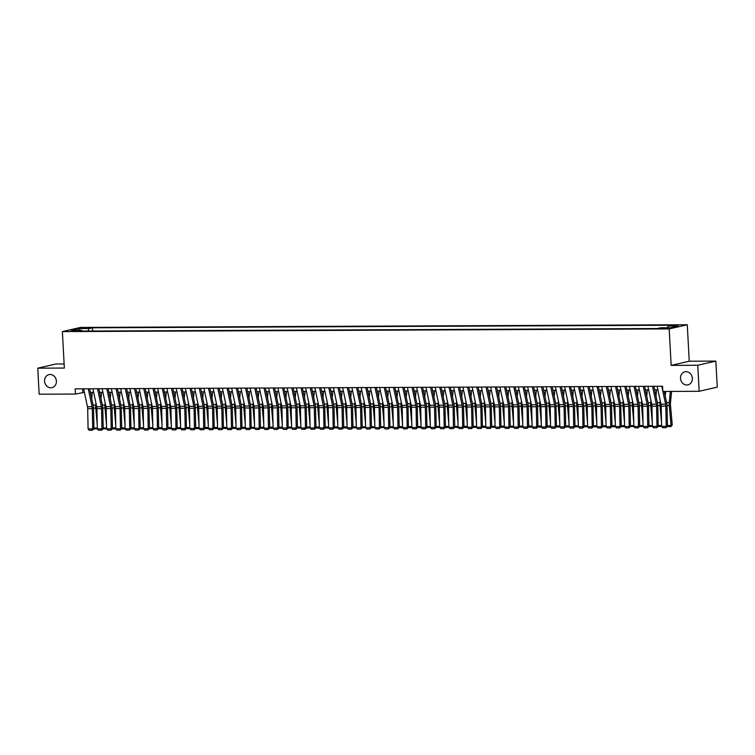 <?xml version="1.0" encoding="UTF-8"?>
<svg xmlns="http://www.w3.org/2000/svg" width="755" height="755" viewBox="0 0 755 755"><rect width="100%" height="100%" fill="white"/><g stroke="black" fill="none" stroke-linecap="round" stroke-linejoin="round"><path stroke-width="1.13" d="M56.398 381.115A6.71 5.889 77 0 1 51.982 387.674A6.71 5.889 77 0 1 44.564 381.162A6.71 5.889 77 0 1 48.981 374.603A6.71 5.889 77 0 1 56.398 381.115M692.354 378.302A6.71 5.889 77 0 1 687.937 384.861A6.71 5.889 77 0 1 680.519 378.359A6.71 5.889 77 0 1 684.927 371.79A6.71 5.889 77 0 1 692.354 378.302M70.989 331.285L75.906 330.737L70.989 331.285M64.128 363.976L55.832 364.004L37.75 368.176L39.156 394.214L75.472 394.053L84.4 392.355M687.267 324.754L80.455 327.434L62.372 331.596L669.185 328.916L687.267 324.754L689.249 361.211L671.157 365.373L697.752 365.26L715.844 361.098L689.249 361.211M715.844 361.098L717.25 387.136L699.168 391.298L697.752 365.26M699.168 391.298L662.862 391.458L662.579 386.249L75.189 388.844L75.472 394.053M667.109 327.953L660.314 328.482L667.109 327.953L667.137 328.482M82.021 331.077L81.568 330.312L78.152 331.096L657.218 328.538L660.634 327.745L670.817 327.708L678.245 325.99L668.071 326.037L671.488 325.254L92.421 327.812L89.005 328.595L88.08 331.049M81.568 330.312L71.395 330.35L78.822 328.642L89.005 328.595M37.75 368.176L64.345 368.053L62.372 331.596M671.157 365.373L669.185 328.916M90.374 392.336L93.658 392.317M99.622 392.289L102.907 392.279M108.871 392.251L112.155 392.232M118.129 392.213L121.404 392.194M127.378 392.166L130.653 392.156M136.627 392.128L139.901 392.109M145.875 392.09L149.16 392.072M155.124 392.043L158.408 392.034M164.373 392.005L167.657 391.987M173.631 391.968L176.906 391.949M182.88 391.92L186.155 391.911M192.129 391.883L195.403 391.864M201.377 391.845L204.662 391.826M210.626 391.798L213.91 391.788M219.875 391.76L223.159 391.741M229.124 391.722L232.408 391.703M238.382 391.675L241.657 391.666M247.631 391.637L250.905 391.618M256.879 391.6L260.154 391.581M266.128 391.552L269.412 391.543M275.377 391.515L278.661 391.496M284.626 391.477L287.91 391.458M293.884 391.43L297.159 391.42M303.132 391.392L306.407 391.373M312.381 391.354L315.656 391.335M321.63 391.307L324.914 391.298M330.879 391.269L334.163 391.25M340.127 391.232L343.412 391.213M349.386 391.184L352.661 391.175M358.634 391.147L361.909 391.128M367.883 391.109L371.158 391.09M377.132 391.062L380.416 391.052M386.381 391.024L389.665 391.005M395.629 390.986L398.914 390.967M404.888 390.939L408.162 390.93M414.136 390.901L417.411 390.882M423.385 390.863L426.66 390.845M432.634 390.816L435.918 390.807M441.883 390.779L445.167 390.76M451.131 390.741L454.416 390.722M460.38 390.694L463.664 390.684M469.638 390.656L472.913 390.637M478.887 390.618L482.162 390.599M488.136 390.571L491.411 390.561M497.385 390.533L500.669 390.514M506.633 390.495L509.918 390.477M515.882 390.448L519.166 390.439M525.14 390.411L528.415 390.401M534.389 390.373L537.664 390.354M543.638 390.326L546.913 390.316M552.887 390.288L556.171 390.278M562.135 390.25L565.419 390.231M571.384 390.203L574.668 390.193M580.642 390.165L583.917 390.156M589.891 390.127L593.166 390.108M599.14 390.08L602.415 390.071M608.388 390.042L611.673 390.033M617.637 390.005L620.921 389.986M626.886 389.957L630.17 389.948M636.135 389.92L639.419 389.91M645.393 389.882L648.668 389.863M654.642 389.835L657.916 389.825M82.606 388.816L82.795 392.364M667.439 327.717L668.071 326.037M92.601 331.03L92.421 327.812M78.822 328.642L79.539 330.312M661.786 386.249L662.843 391.222M662.899 391.458L665.608 404.189A5.238 2.463 -90.3 0 1 665.825 406.143L666.231 426.367L667.458 426.273L667.052 406.048A7.861 3.69 89.7 0 0 666.731 403.123L664.24 391.449M657.161 386.277L660.984 404.218A5.238 2.463 -90.3 0 1 661.201 406.162L661.606 426.386L666.231 426.367L665.929 427.698L662.692 427.717L661.606 426.386L658.096 426.462M667.458 426.273L665.929 427.698M665.249 396.196L665.693 391.449M667.448 425.461L671.044 425.442L669.27 405.539A7.861 3.69 -90.3 0 1 669.279 402.538L670.327 391.42M670.827 426.65L671.044 425.442L672.252 424.98L670.827 426.65L667.354 426.415M671.582 391.42L670.487 403.066A5.238 2.463 89.7 0 0 670.478 405.067L672.252 424.98M652.537 386.296L656.359 404.236A5.238 2.463 -90.3 0 1 656.576 406.181L656.982 426.405L658.209 426.311L657.803 406.086A7.861 3.69 89.7 0 0 657.473 403.17L653.887 386.286M647.913 386.315L651.735 404.255A5.238 2.463 -90.3 0 1 651.952 406.199L652.358 426.424L656.982 426.405L656.68 427.745L653.443 427.755L652.358 426.424L648.847 426.5M658.209 426.311L656.68 427.745M643.288 386.334L647.11 404.274A5.238 2.463 -90.3 0 1 647.328 406.228L647.733 426.443L648.96 426.349L648.554 406.133A7.861 3.69 89.7 0 0 648.224 403.208L644.638 386.324M638.664 386.352L642.486 404.293A5.238 2.463 -90.3 0 1 642.703 406.247L643.109 426.462L647.733 426.443L647.431 427.783L644.194 427.792L643.109 426.462L639.598 426.537M648.96 426.349L647.431 427.783M634.04 386.371L637.852 404.312A5.238 2.463 -90.3 0 1 638.079 406.266L638.485 426.49L639.712 426.396L639.306 406.171A7.861 3.69 89.7 0 0 638.975 403.245L635.38 386.371M629.415 386.4L633.228 404.34A5.238 2.463 -90.3 0 1 633.445 406.284L633.851 426.509L638.485 426.49L638.183 427.821L634.946 427.84L633.851 426.509L630.349 426.584M639.712 426.396L638.183 427.821M624.791 386.418L628.604 404.359A5.238 2.463 -90.3 0 1 628.821 406.303L629.226 426.528L630.463 426.433L630.057 406.209A7.861 3.69 89.7 0 0 629.727 403.293L626.131 386.409M620.166 386.437L623.979 404.378A5.238 2.463 -90.3 0 1 624.196 406.322L624.602 426.547L629.226 426.528L628.934 427.858L625.697 427.877L624.602 426.547M630.463 426.433L628.934 427.858M656.001 396.233L656.605 389.825M661.531 422.545L660.021 405.577A7.861 3.69 -90.3 0 1 660.03 402.575L660.219 400.612M658.19 425.499L661.588 425.49M646.752 396.281L647.356 389.873M652.282 422.583L650.772 405.624A7.861 3.69 -90.3 0 1 650.782 402.623L650.961 400.65M648.941 425.546L652.339 425.527M637.503 396.318L638.098 389.91M643.024 422.63L641.524 405.661A7.861 3.69 -90.3 0 1 641.533 402.66L641.712 400.688M639.693 425.584L643.09 425.575M628.254 396.356L628.849 389.948M633.775 422.668L632.275 405.699A7.861 3.69 -90.3 0 1 632.275 402.698L632.463 400.735M630.444 425.622L633.841 425.612M615.542 386.456L619.355 404.397A5.238 2.463 -90.3 0 1 619.572 406.35L619.978 426.566L621.205 426.471L620.799 406.256A7.861 3.69 89.7 0 0 620.478 403.33L616.882 386.447M610.908 386.475L614.73 404.416A5.238 2.463 -90.3 0 1 614.947 406.369L615.353 426.584L619.978 426.566L619.685 427.906L616.448 427.915L615.353 426.584M621.205 426.471L619.685 427.906M618.996 396.403L619.6 389.995M624.527 422.706L623.026 405.746A7.861 3.69 -90.3 0 1 623.026 402.745L623.215 400.773M624.791 426.773L621.101 426.622M621.195 425.669L624.583 425.65M606.284 386.494L610.106 404.435A5.238 2.463 -90.3 0 1 610.323 406.388L610.729 426.613L611.956 426.518L611.55 406.294A7.861 3.69 89.7 0 0 611.229 403.368L607.633 386.494M601.659 386.522L605.482 404.463A5.238 2.463 -90.3 0 1 605.699 406.407L606.105 426.632L610.729 426.613L610.436 427.943L607.19 427.962L606.105 426.632M611.956 426.518L610.436 427.943M609.747 396.441L610.351 390.033M615.278 422.753L613.768 405.784A7.861 3.69 -90.3 0 1 613.777 402.783L613.966 400.811M615.542 426.811L611.852 426.66M611.946 425.707L615.334 425.688M597.035 386.541L600.857 404.482A5.238 2.463 -90.3 0 1 601.074 406.426L601.48 426.65L602.707 426.556L602.301 406.332A7.861 3.69 89.7 0 0 601.971 403.415L598.385 386.532M592.411 386.56L596.233 404.501A5.238 2.463 -90.3 0 1 596.45 406.445L596.856 426.669L601.48 426.65L601.178 427.981L597.941 428L596.856 426.669M602.707 426.556L601.178 427.981M600.499 396.479L601.103 390.071M606.029 422.791L604.519 405.822A7.861 3.69 -90.3 0 1 604.528 402.821L604.717 400.858M606.284 426.849L602.594 426.707M602.688 425.745L606.086 425.735M587.786 386.579L591.609 404.52A5.238 2.463 -90.3 0 1 591.826 406.473L592.231 426.688L593.458 426.594L593.053 406.379A7.861 3.69 89.7 0 0 592.722 403.453L589.136 386.569M583.162 386.598L586.984 404.538A5.238 2.463 -90.3 0 1 587.201 406.492L587.607 426.707L592.231 426.688L591.929 428.028L588.692 428.038L587.607 426.707L584.096 426.783M593.458 426.594L591.929 428.028M591.25 396.526L591.854 390.118M596.78 422.828L595.27 405.869A7.861 3.69 -90.3 0 1 595.28 402.868L595.459 400.896M597.035 426.896L593.345 426.745M593.439 425.792L596.837 425.773M578.538 386.617L582.35 404.557A5.238 2.463 -90.3 0 1 582.577 406.511L582.983 426.735L584.21 426.641L583.804 406.416A7.861 3.69 89.7 0 0 583.473 403.491L579.878 386.617M573.913 386.645L577.726 404.586A5.238 2.463 -90.3 0 1 577.952 406.53L578.358 426.754L582.983 426.735L582.681 428.066L579.444 428.085L578.358 426.754L574.848 426.83M584.21 426.641L582.681 428.066M582.001 396.564L582.605 390.156M587.532 422.875L586.022 405.907A7.861 3.69 -90.3 0 1 586.031 402.906L586.21 400.933M584.191 425.829L587.588 425.811M569.289 386.664L573.102 404.605A5.238 2.463 -90.3 0 1 573.319 406.549L573.724 426.773L574.961 426.679L574.555 406.454A7.861 3.69 89.7 0 0 574.225 403.538L570.629 386.654M564.665 386.683L568.477 404.623A5.238 2.463 -90.3 0 1 568.694 406.567L569.1 426.792L573.724 426.773L573.432 428.104L570.195 428.123L569.1 426.792M574.961 426.679L573.432 428.104M572.752 396.601L573.347 390.193M578.273 422.913L576.773 405.945A7.861 3.69 -90.3 0 1 576.773 402.943L576.962 400.981M574.942 425.867L578.339 425.858M560.04 386.702L563.853 404.642A5.238 2.463 -90.3 0 1 564.07 406.596L564.476 426.811L565.703 426.717L565.306 406.501A7.861 3.69 89.7 0 0 564.976 403.576L561.38 386.692M555.406 386.72L559.228 404.661A5.238 2.463 -90.3 0 1 559.446 406.615L559.851 426.83L564.476 426.811L564.183 428.151L560.946 428.161L559.851 426.83M565.703 426.717L564.183 428.151M563.494 396.649L564.098 390.241M569.025 422.951L567.524 405.992A7.861 3.69 -90.3 0 1 567.524 402.991L567.713 401.018M569.289 427.019L565.599 426.868M565.693 425.914L569.081 425.895M550.782 386.739L554.604 404.68A5.238 2.463 -90.3 0 1 554.821 406.634L555.227 426.858L556.454 426.764L556.048 406.539A7.861 3.69 89.7 0 0 555.727 403.614L552.131 386.739M546.158 386.768L549.98 404.708A5.238 2.463 -90.3 0 1 550.197 406.652L550.603 426.877L555.227 426.858L554.934 428.189L551.697 428.208L550.603 426.877M556.454 426.764L554.934 428.189M554.245 396.686L554.849 390.278M559.776 422.998L558.266 406.03A7.861 3.69 -90.3 0 1 558.275 403.028L558.464 401.056M560.04 427.056L556.35 426.905M556.444 425.952L559.832 425.933M541.533 386.786L545.355 404.727A5.238 2.463 -90.3 0 1 545.572 406.671L545.978 426.896L547.205 426.801L546.799 406.577A7.861 3.69 89.7 0 0 546.469 403.661L542.883 386.777M536.909 386.805L540.731 404.746A5.238 2.463 -90.3 0 1 540.948 406.69L541.354 426.915L545.978 426.896L545.676 428.227L542.439 428.245L541.354 426.915M547.205 426.801L545.676 428.227M544.997 396.724L545.601 390.316M550.527 423.036L549.017 406.067A7.861 3.69 -90.3 0 1 549.027 403.066L549.215 401.103M550.791 427.094L547.101 426.952M547.186 425.99L550.584 425.98M532.284 386.824L536.107 404.765A5.238 2.463 -90.3 0 1 536.324 406.709L536.73 426.934L537.956 426.839L537.551 406.624A7.861 3.69 89.7 0 0 537.22 403.698L533.634 386.815M527.66 386.843L531.482 404.784A5.238 2.463 -90.3 0 1 531.699 406.737L532.105 426.952L536.73 426.934L536.428 428.274L533.19 428.283L532.105 426.952M537.956 426.839L536.428 428.274M535.748 396.771L536.352 390.363M541.278 423.074L539.768 406.114A7.861 3.69 -90.3 0 1 539.778 403.113L539.957 401.141M541.533 427.141L537.843 426.99M537.938 426.037L541.335 426.018M523.036 386.862L526.858 404.803A5.238 2.463 -90.3 0 1 527.075 406.756L527.481 426.981L528.708 426.886L528.302 406.662A7.861 3.69 89.7 0 0 527.971 403.736L524.376 386.862M518.411 386.89L522.224 404.831A5.238 2.463 -90.3 0 1 522.451 406.775L522.856 427L527.481 426.981L527.179 428.311L523.942 428.33L522.856 427M528.708 426.886L527.179 428.311M526.499 396.809L527.103 390.401M532.03 423.121L530.52 406.152A7.861 3.69 -90.3 0 1 530.529 403.151L530.708 401.179M532.284 427.179L528.594 427.028M528.689 426.075L532.086 426.056M513.787 386.909L517.6 404.85A5.238 2.463 -90.3 0 1 517.817 406.794L518.223 427.019L519.459 426.924L519.053 406.7A7.861 3.69 89.7 0 0 518.723 403.783L515.127 386.9M509.163 386.928L512.975 404.869A5.238 2.463 -90.3 0 1 513.192 406.813L513.598 427.037L518.223 427.019L517.93 428.349L514.693 428.368L513.598 427.037M519.459 426.924L517.93 428.349M517.25 396.847L517.845 390.439M522.771 423.159L521.271 406.19A7.861 3.69 -90.3 0 1 521.28 403.189L521.46 401.226M523.036 427.217L519.346 427.075M519.44 426.113L522.837 426.103M504.538 386.947L508.351 404.888A5.238 2.463 -90.3 0 1 508.568 406.832L508.974 427.056L510.21 426.962L509.804 406.747A7.861 3.69 89.7 0 0 509.474 403.821L505.878 386.938M499.914 386.966L503.727 404.906A5.238 2.463 -90.3 0 1 503.944 406.86L504.349 427.075L508.974 427.056L508.681 428.396L505.444 428.406L504.349 427.075M510.21 426.962L508.681 428.396M508.002 396.894L508.596 390.486M513.523 423.196L512.022 406.237A7.861 3.69 -90.3 0 1 512.022 403.236L512.211 401.264M513.787 427.264L510.097 427.113M510.191 426.16L513.589 426.141M495.28 386.985L499.102 404.925A5.238 2.463 -90.3 0 1 499.319 406.879L499.725 427.103L500.952 427.009L500.546 406.785A7.861 3.69 89.7 0 0 500.225 403.859L496.63 386.985M490.656 387.013L494.478 404.954A5.238 2.463 -90.3 0 1 494.695 406.898L495.101 427.122L499.725 427.103L499.433 428.434L496.195 428.453L495.101 427.122M500.952 427.009L499.433 428.434M498.744 396.932L499.348 390.524M504.274 423.244L502.764 406.275A7.861 3.69 -90.3 0 1 502.773 403.274L502.962 401.301M504.538 427.302L500.848 427.151M500.942 426.197L504.331 426.179M486.031 387.032L489.853 404.973A5.238 2.463 -90.3 0 1 490.07 406.917L490.476 427.141L491.703 427.047L491.297 406.822A7.861 3.69 89.7 0 0 490.976 403.906L487.381 387.022M481.407 387.051L485.229 404.991A5.238 2.463 -90.3 0 1 485.446 406.936L485.852 427.16L490.476 427.141L490.174 428.472L486.937 428.491L485.852 427.16M491.703 427.047L490.174 428.472M489.495 396.97L490.099 390.561M495.025 423.281L493.515 406.313A7.861 3.69 -90.3 0 1 493.525 403.312L493.713 401.339M495.289 427.339L491.599 427.198M491.694 426.235L495.082 426.226M476.782 387.07L480.605 405.01A5.238 2.463 -90.3 0 1 480.822 406.954L481.228 427.179L482.454 427.085L482.049 406.87A7.861 3.69 89.7 0 0 481.718 403.944L478.132 387.06M472.158 387.089L475.98 405.029A5.238 2.463 -90.3 0 1 476.197 406.983L476.603 427.198L481.228 427.179L480.926 428.519L477.689 428.529L476.603 427.198M482.454 427.085L480.926 428.519M480.246 397.017L480.85 390.609M485.776 423.319L484.266 406.36A7.861 3.69 -90.3 0 1 484.276 403.359L484.455 401.386M486.031 427.387L482.341 427.236M482.436 426.282L485.833 426.264M467.534 387.107L471.356 405.048A5.238 2.463 -90.3 0 1 471.573 407.002L471.979 427.226L473.206 427.132L472.8 406.907A7.861 3.69 89.7 0 0 472.47 403.982L468.883 387.107M462.909 387.136L466.722 405.076A5.238 2.463 -90.3 0 1 466.949 407.02L467.354 427.245L471.979 427.226L471.677 428.557L468.44 428.576L467.354 427.245M473.206 427.132L471.677 428.557M470.997 397.055L471.601 390.646M476.528 423.366L475.018 406.398A7.861 3.69 -90.3 0 1 475.027 403.397L475.206 401.424M476.782 427.424L473.092 427.273M473.187 426.32L476.584 426.301M458.285 387.155L462.098 405.095A5.238 2.463 -90.3 0 1 462.324 407.039L462.73 427.264L463.957 427.17L463.551 406.945A7.861 3.69 89.7 0 0 463.221 404.029L459.625 387.145M453.661 387.173L457.473 405.114A5.238 2.463 -90.3 0 1 457.69 407.058L458.096 427.283L462.73 427.264L462.428 428.595L459.191 428.613L458.096 427.283M463.957 427.17L462.428 428.595M461.749 397.092L462.343 390.684M467.269 423.404L465.769 406.435A7.861 3.69 -90.3 0 1 465.778 403.434L465.958 401.462M467.534 427.462L463.844 427.321M463.938 426.358L467.336 426.349M449.036 387.192L452.849 405.133A5.238 2.463 -90.3 0 1 453.066 407.077L453.472 427.302L454.708 427.207L454.302 406.992A7.861 3.69 89.7 0 0 453.972 404.067L450.376 387.183M444.412 387.211L448.225 405.152A5.238 2.463 -90.3 0 1 448.442 407.105L448.848 427.321L453.472 427.302L453.179 428.642L449.942 428.651L448.848 427.321M454.708 427.207L453.179 428.642M452.5 397.139L453.094 390.731M458.021 423.442L456.52 406.483A7.861 3.69 -90.3 0 1 456.52 403.481L456.709 401.509M458.285 427.509L454.595 427.358M454.689 426.405L458.087 426.386M439.778 387.23L443.6 405.171A5.238 2.463 -90.3 0 1 443.817 407.124L444.223 427.339L445.45 427.255L445.044 407.03A7.861 3.69 89.7 0 0 444.723 404.104L441.128 387.23M435.154 387.258L438.976 405.199A5.238 2.463 -90.3 0 1 439.193 407.143L439.599 427.368L444.223 427.339L443.931 428.68L440.693 428.698L439.599 427.368L436.097 427.443M445.45 427.255L443.931 428.68M443.242 397.177L443.846 390.769M448.772 423.489L447.271 406.52A7.861 3.69 -90.3 0 1 447.271 403.519L447.46 401.547M449.036 427.547L445.346 427.396M445.441 426.443L448.829 426.424M430.529 387.277L434.351 405.218A5.238 2.463 -90.3 0 1 434.569 407.162L434.974 427.387L436.201 427.292L435.795 407.068A7.861 3.69 89.7 0 0 435.475 404.151L431.879 387.268M425.905 387.296L429.727 405.237A5.238 2.463 -90.3 0 1 429.944 407.181L430.35 427.405L434.974 427.387L434.672 428.717L431.435 428.736L430.35 427.405L426.839 427.481M436.201 427.292L434.672 428.717M421.281 387.315L425.103 405.256A5.238 2.463 -90.3 0 1 425.32 407.2L425.726 427.424L426.952 427.33L426.547 407.115A7.861 3.69 89.7 0 0 426.216 404.189L422.63 387.306M416.656 387.334L420.478 405.275A5.238 2.463 -90.3 0 1 420.695 407.228L421.101 427.443L425.726 427.424L425.424 428.764L422.187 428.774L421.101 427.443M426.952 427.33L425.424 428.764M412.032 387.353L415.854 405.293A5.238 2.463 -90.3 0 1 416.071 407.247L416.477 427.462L417.704 427.377L417.298 407.153A7.861 3.69 89.7 0 0 416.968 404.227L413.381 387.353M407.407 387.381L411.23 405.322A5.238 2.463 -90.3 0 1 411.447 407.266L411.852 427.49L416.477 427.462L416.175 428.802L412.938 428.821L411.852 427.49M417.704 427.377L416.175 428.802M433.993 397.215L434.597 390.807M439.523 423.527L438.013 406.558A7.861 3.69 -90.3 0 1 438.023 403.557L438.211 401.584M436.192 426.481L439.58 426.471M424.744 397.262L425.348 390.854M430.274 423.564L428.764 406.605A7.861 3.69 -90.3 0 1 428.774 403.604L428.963 401.632M426.934 426.528L430.331 426.509M415.495 397.3L416.099 390.892M421.026 423.612L419.516 406.643A7.861 3.69 -90.3 0 1 419.525 403.642L419.704 401.669M421.281 427.67L417.591 427.519M417.685 426.566L421.082 426.547M402.783 387.4L406.596 405.341A5.238 2.463 -90.3 0 1 406.822 407.285L407.228 427.509L408.455 427.415L408.049 407.19A7.861 3.69 89.7 0 0 407.719 404.274L404.123 387.391M398.159 387.419L401.971 405.359A5.238 2.463 -90.3 0 1 402.198 407.304L402.594 427.528L407.228 427.509L406.926 428.84L403.689 428.859L402.594 427.528M408.455 427.415L406.926 428.84M406.247 397.338L406.841 390.93M411.768 423.649L410.267 406.681A7.861 3.69 -90.3 0 1 410.276 403.68L410.456 401.707M412.032 427.707L408.342 427.566M408.436 426.603L411.834 426.594M393.534 387.438L397.347 405.378A5.238 2.463 -90.3 0 1 397.564 407.322L397.97 427.547L399.206 427.453L398.8 407.238A7.861 3.69 89.7 0 0 398.47 404.312L394.874 387.428M388.91 387.457L392.723 405.397A5.238 2.463 -90.3 0 1 392.94 407.351L393.346 427.566L397.97 427.547L397.677 428.887L394.44 428.897L393.346 427.566M399.206 427.453L397.677 428.887M396.998 397.385L397.592 390.977M402.519 423.687L401.018 406.728A7.861 3.69 -90.3 0 1 401.018 403.727L401.207 401.754M402.783 427.755L399.093 427.604M399.187 426.65L402.585 426.632M384.286 387.475L388.098 405.416A5.238 2.463 -90.3 0 1 388.315 407.37L388.721 427.585L389.948 427.5L389.542 407.275A7.861 3.69 89.7 0 0 389.221 404.35L385.626 387.475M379.652 387.504L383.474 405.444A5.238 2.463 -90.3 0 1 383.691 407.389L384.097 427.613L388.721 427.585L388.429 428.925L385.192 428.944L384.097 427.613L380.595 427.689M389.948 427.5L388.429 428.925M387.74 397.423L388.344 391.014M393.27 423.734L391.769 406.766A7.861 3.69 -90.3 0 1 391.769 403.765L391.958 401.792M393.534 427.792L389.844 427.641M389.939 426.688L393.327 426.669M375.027 387.523L378.85 405.463A5.238 2.463 -90.3 0 1 379.067 407.407L379.472 427.632L380.699 427.538L380.293 407.313A7.861 3.69 89.7 0 0 379.973 404.397L376.377 387.513M370.403 387.541L374.225 405.482A5.238 2.463 -90.3 0 1 374.442 407.426L374.848 427.651L379.472 427.632L379.18 428.963L375.933 428.982L374.848 427.651L371.337 427.726M380.699 427.538L379.18 428.963M378.491 397.46L379.095 391.052M384.021 423.772L382.511 406.803A7.861 3.69 -90.3 0 1 382.521 403.802L382.709 401.83M380.69 426.726L384.078 426.717M365.779 387.56L369.601 405.501A5.238 2.463 -90.3 0 1 369.818 407.445L370.224 427.67L371.451 427.575L371.045 407.36A7.861 3.69 89.7 0 0 370.714 404.435L367.128 387.551M361.154 387.579L364.976 405.52A5.238 2.463 -90.3 0 1 365.193 407.474L365.599 427.689L370.224 427.67L369.922 429.01L366.685 429.019L365.599 427.689L362.089 427.764M371.451 427.575L369.922 429.01M369.242 397.507L369.846 391.099M374.773 423.81L373.263 406.851A7.861 3.69 -90.3 0 1 373.272 403.849L373.461 401.877M371.432 426.773L374.829 426.754M356.53 387.598L360.352 405.539A5.238 2.463 -90.3 0 1 360.569 407.492L360.975 427.707L362.202 427.623L361.796 407.398A7.861 3.69 89.7 0 0 361.466 404.472L357.879 387.598M351.905 387.626L355.728 405.567A5.238 2.463 -90.3 0 1 355.945 407.511L356.351 427.736L360.975 427.707L360.673 429.048L357.436 429.066L356.351 427.736L352.84 427.811M362.202 427.623L360.673 429.048M359.993 397.545L360.597 391.137M365.524 423.857L364.014 406.888A7.861 3.69 -90.3 0 1 364.023 403.887L364.203 401.915M362.183 426.811L365.58 426.792M347.281 387.645L351.094 405.586A5.238 2.463 -90.3 0 1 351.32 407.53L351.726 427.755L352.953 427.66L352.547 407.436A7.861 3.69 89.7 0 0 352.217 404.52L348.621 387.636M342.657 387.664L346.469 405.605A5.238 2.463 -90.3 0 1 346.696 407.549L347.102 427.774L351.726 427.755L351.424 429.085L348.187 429.104L347.102 427.774M352.953 427.66L351.424 429.085M350.745 397.583L351.349 391.175M356.275 423.895L354.765 406.926A7.861 3.69 -90.3 0 1 354.774 403.925L354.954 401.953M352.934 426.849L356.332 426.839M338.032 387.683L341.845 405.624A5.238 2.463 -90.3 0 1 342.062 407.568L342.468 427.792L343.704 427.698L343.298 407.483A7.861 3.69 89.7 0 0 342.968 404.557L339.373 387.674M333.408 387.702L337.221 405.643A5.238 2.463 -90.3 0 1 337.438 407.596L337.844 427.811L342.468 427.792L342.175 429.133L338.938 429.142L337.844 427.811M343.704 427.698L342.175 429.133M341.496 397.63L342.091 391.222M347.017 423.933L345.516 406.973A7.861 3.69 -90.3 0 1 345.516 403.972L345.705 402M347.281 428L343.591 427.849M343.685 426.896L347.083 426.877M328.784 387.721L332.596 405.661A5.238 2.463 -90.3 0 1 332.813 407.615L333.219 427.83L334.456 427.745L334.05 407.521A7.861 3.69 89.7 0 0 333.719 404.595L330.124 387.721M324.159 387.74L327.972 405.69A5.238 2.463 -90.3 0 1 328.189 407.634L328.595 427.858L333.219 427.83L332.927 429.17L329.69 429.189L328.595 427.858M334.456 427.745L332.927 429.17M332.247 397.668L332.842 391.26M337.768 423.98L336.268 407.011A7.861 3.69 -90.3 0 1 336.268 404.01L336.456 402.037M338.032 428.038L334.342 427.887M334.437 426.934L337.825 426.915M319.525 387.768L323.348 405.709A5.238 2.463 -90.3 0 1 323.565 407.653L323.97 427.877L325.197 427.783L324.792 407.558A7.861 3.69 89.7 0 0 324.471 404.642L320.875 387.759M314.901 387.787L318.723 405.728A5.238 2.463 -90.3 0 1 318.94 407.672L319.346 427.896L323.97 427.877L323.678 429.208L320.441 429.227L319.346 427.896M325.197 427.783L323.678 429.208M322.989 397.706L323.593 391.298M328.519 424.017L327.009 407.049A7.861 3.69 -90.3 0 1 327.019 404.048L327.208 402.075M328.784 428.076L325.094 427.934M325.188 426.971L328.576 426.962M310.277 387.806L314.099 405.746A5.238 2.463 -90.3 0 1 314.316 407.691L314.722 427.915L315.949 427.821L315.543 407.606A7.861 3.69 89.7 0 0 315.212 404.68L311.626 387.796M305.652 387.825L309.475 405.765A5.238 2.463 -90.3 0 1 309.692 407.719L310.097 427.934L314.722 427.915L314.42 429.255L311.183 429.265L310.097 427.934L306.587 428.009M315.949 427.821L314.42 429.255M313.74 397.753L314.344 391.345M319.271 424.055L317.761 407.096A7.861 3.69 -90.3 0 1 317.77 404.095L317.959 402.122M319.535 428.123L315.845 427.972M315.93 427.019L319.327 427M301.028 387.843L304.85 405.784A5.238 2.463 -90.3 0 1 305.067 407.738L305.473 427.953L306.7 427.868L306.294 407.643A7.861 3.69 89.7 0 0 305.964 404.718L302.377 387.843M296.404 387.862L300.226 405.812A5.238 2.463 -90.3 0 1 300.443 407.757L300.849 427.981L305.473 427.953L305.171 429.293L301.934 429.312L300.849 427.981L297.338 428.057M306.7 427.868L305.171 429.293M304.491 397.791L305.095 391.383M310.022 424.102L308.512 407.134A7.861 3.69 -90.3 0 1 308.521 404.133L308.701 402.16M306.681 427.056L310.079 427.037M291.779 387.891L295.601 405.831A5.238 2.463 -90.3 0 1 295.818 407.775L296.224 428L297.451 427.906L297.045 407.681A7.861 3.69 89.7 0 0 296.715 404.765L293.129 387.881M287.155 387.91L290.968 405.85A5.238 2.463 -90.3 0 1 291.194 407.794L291.6 428.019L296.224 428L295.922 429.331L292.685 429.35L291.6 428.019L288.089 428.094M297.451 427.906L295.922 429.331M295.243 397.828L295.847 391.42M300.773 424.14L299.263 407.171A7.861 3.69 -90.3 0 1 299.273 404.17L299.452 402.198M297.432 427.094L300.83 427.085M282.53 387.928L286.343 405.869A5.238 2.463 -90.3 0 1 286.57 407.813L286.975 428.038L288.202 427.943L287.797 407.728A7.861 3.69 89.7 0 0 287.466 404.803L283.871 387.919M277.906 387.947L281.719 405.888A5.238 2.463 -90.3 0 1 281.936 407.842L282.342 428.057L286.975 428.038L286.673 429.378L283.436 429.387L282.342 428.057M288.202 427.943L286.673 429.378M285.994 397.876L286.589 391.468M291.515 424.178L290.014 407.209A7.861 3.69 -90.3 0 1 290.024 404.218L290.203 402.245M288.183 427.141L291.581 427.122M273.282 387.966L277.094 405.907A5.238 2.463 -90.3 0 1 277.311 407.86L277.717 428.076L278.954 427.991L278.548 407.766A7.861 3.69 89.7 0 0 278.218 404.84L274.622 387.966M268.657 387.985L272.47 405.926A5.238 2.463 -90.3 0 1 272.687 407.879L273.093 428.104L277.717 428.076L277.425 429.416L274.188 429.435L273.093 428.104M278.954 427.991L277.425 429.416M276.745 397.913L277.34 391.505M282.266 424.225L280.766 407.256A7.861 3.69 -90.3 0 1 280.766 404.255L280.954 402.283M282.53 428.283L278.84 428.132M278.935 427.179L282.332 427.16M264.024 388.013L267.846 405.954A5.238 2.463 -90.3 0 1 268.063 407.898L268.469 428.123L269.695 428.028L269.29 407.804A7.861 3.69 89.7 0 0 268.969 404.888L265.373 388.004M259.399 388.032L263.221 405.973A5.238 2.463 -90.3 0 1 263.438 407.917L263.844 428.142L268.469 428.123L268.176 429.453L264.939 429.472L263.844 428.142M269.695 428.028L268.176 429.453M267.487 397.951L268.091 391.543M273.017 424.263L271.507 407.294A7.861 3.69 -90.3 0 1 271.517 404.293L271.706 402.321M273.282 428.321L269.592 428.179M269.686 427.217L273.074 427.207M254.775 388.051L258.597 405.992A5.238 2.463 -90.3 0 1 258.814 407.936L259.22 428.161L260.447 428.066L260.041 407.851A7.861 3.69 89.7 0 0 259.72 404.925L256.124 388.042M250.15 388.07L253.973 406.011A5.238 2.463 -90.3 0 1 254.19 407.964L254.595 428.179L259.22 428.161L258.918 429.501L255.681 429.51L254.595 428.179M260.447 428.066L258.918 429.501M258.238 397.998L258.842 391.59M263.769 424.301L262.259 407.332A7.861 3.69 -90.3 0 1 262.268 404.34L262.457 402.368M264.033 428.368L260.343 428.217M260.437 427.264L263.825 427.245M245.526 388.089L249.348 406.03A5.238 2.463 -90.3 0 1 249.565 407.983L249.971 428.198L251.198 428.113L250.792 407.889A7.861 3.69 89.7 0 0 250.462 404.963L246.876 388.089M240.902 388.108L244.724 406.048A5.238 2.463 -90.3 0 1 244.941 408.002L245.347 428.227L249.971 428.198L249.669 429.538L246.432 429.557L245.347 428.227M251.198 428.113L249.669 429.538M248.99 398.036L249.594 391.628M254.52 424.348L253.01 407.379A7.861 3.69 -90.3 0 1 253.019 404.378L253.208 402.406M254.775 428.406L251.085 428.255M251.179 427.302L254.577 427.283M236.277 388.136L240.099 406.077A5.238 2.463 -90.3 0 1 240.316 408.021L240.722 428.245L241.949 428.151L241.543 407.926A7.861 3.69 89.7 0 0 241.213 405.01L237.627 388.127M231.653 388.155L235.466 406.096A5.238 2.463 -90.3 0 1 235.692 408.04L236.098 428.264L240.722 428.245L240.42 429.576L237.183 429.595L236.098 428.264M241.949 428.151L240.42 429.576M239.741 398.074L240.345 391.666M245.271 424.385L243.761 407.417A7.861 3.69 -90.3 0 1 243.771 404.416L243.95 402.443M245.526 428.444L241.836 428.302M241.93 427.339L245.328 427.33M227.029 388.174L230.841 406.114A5.238 2.463 -90.3 0 1 231.068 408.059L231.474 428.283L232.7 428.189L232.295 407.974A7.861 3.69 89.7 0 0 231.964 405.048L228.369 388.164M222.404 388.193L226.217 406.133A5.238 2.463 -90.3 0 1 226.434 408.087L226.84 428.302L231.474 428.283L231.172 429.623L227.935 429.633L226.84 428.302M232.7 428.189L231.172 429.623M230.492 398.121L231.087 391.713M236.013 424.423L234.512 407.455A7.861 3.69 -90.3 0 1 234.522 404.463L234.701 402.49M236.277 428.491L232.587 428.34M232.682 427.387L236.079 427.368M217.78 388.212L221.593 406.152A5.238 2.463 -90.3 0 1 221.81 408.106L222.215 428.321L223.452 428.236L223.046 408.011A7.861 3.69 89.7 0 0 222.716 405.086L219.12 388.212M213.155 388.23L216.968 406.171A5.238 2.463 -90.3 0 1 217.185 408.125L217.591 428.349L222.215 428.321L221.923 429.661L218.686 429.68L217.591 428.349M223.452 428.236L221.923 429.661M221.243 398.159L221.838 391.751M226.764 424.47L225.264 407.502A7.861 3.69 -90.3 0 1 225.264 404.501L225.452 402.528M227.029 428.529L223.338 428.378M223.433 427.424L226.83 427.405M208.531 388.259L212.344 406.199A5.238 2.463 -90.3 0 1 212.561 408.144L212.967 428.368L214.194 428.274L213.788 408.049A7.861 3.69 89.7 0 0 213.467 405.133L209.871 388.249M203.897 388.278L207.719 406.218A5.238 2.463 -90.3 0 1 207.936 408.162L208.342 428.387L212.967 428.368L212.674 429.699L209.437 429.718L208.342 428.387M214.194 428.274L212.674 429.699M211.985 398.196L212.589 391.788M217.515 424.508L216.015 407.54A7.861 3.69 -90.3 0 1 216.015 404.538L216.204 402.566M217.78 428.566L214.09 428.425M214.184 427.462L217.572 427.453M199.273 388.296L203.095 406.237A5.238 2.463 -90.3 0 1 203.312 408.181L203.718 428.406L204.945 428.311L204.539 408.096A7.861 3.69 89.7 0 0 204.218 405.171L200.622 388.287M194.648 388.315L198.471 406.256A5.238 2.463 -90.3 0 1 198.688 408.21L199.094 428.425L203.718 428.406L203.425 429.746L200.179 429.755L199.094 428.425M204.945 428.311L203.425 429.746M202.736 398.244L203.34 391.836M208.267 424.546L206.757 407.577A7.861 3.69 -90.3 0 1 206.766 404.586L206.955 402.613M208.531 428.613L204.841 428.462M204.935 427.509L208.323 427.49M190.024 388.334L193.846 406.275A5.238 2.463 -90.3 0 1 194.063 408.228L194.469 428.444L195.696 428.359L195.29 408.134A7.861 3.69 89.7 0 0 194.96 405.209L191.374 388.334M185.4 388.353L189.222 406.294A5.238 2.463 -90.3 0 1 189.439 408.247L189.845 428.472L194.469 428.444L194.167 429.784L190.93 429.803L189.845 428.472M195.696 428.359L194.167 429.784M193.488 398.281L194.092 391.873M199.018 424.593L197.508 407.625A7.861 3.69 -90.3 0 1 197.517 404.623L197.706 402.651M199.273 428.651L195.583 428.5M195.677 427.547L199.075 427.528M180.775 388.381L184.597 406.322A5.238 2.463 -90.3 0 1 184.815 408.266L185.22 428.491L186.447 428.396L186.041 408.172A7.861 3.69 89.7 0 0 185.711 405.256L182.125 388.372M176.151 388.4L179.973 406.341A5.238 2.463 -90.3 0 1 180.19 408.285L180.596 428.51L185.22 428.491L184.918 429.822L181.681 429.84L180.596 428.51M186.447 428.396L184.918 429.822M184.239 398.319L184.843 391.911M189.769 424.631L188.259 407.662A7.861 3.69 -90.3 0 1 188.269 404.661L188.448 402.689M190.024 428.689L186.334 428.547M186.428 427.585L189.826 427.575M171.527 388.419L175.339 406.36A5.238 2.463 -90.3 0 1 175.566 408.304L175.972 428.529L177.198 428.434L176.793 408.219A7.861 3.69 89.7 0 0 176.462 405.293L172.867 388.41M166.902 388.438L170.715 406.379A5.238 2.463 -90.3 0 1 170.941 408.332L171.347 428.547L175.972 428.529L175.67 429.869L172.433 429.878L171.347 428.547M177.198 428.434L175.67 429.869M174.99 398.366L175.594 391.958M180.52 424.669L179.011 407.7A7.861 3.69 -90.3 0 1 179.02 404.708L179.199 402.736M180.775 428.736L177.085 428.585M177.18 427.632L180.577 427.613M162.278 388.457L166.091 406.398A5.238 2.463 -90.3 0 1 166.308 408.351L166.713 428.566L167.95 428.481L167.544 408.257A7.861 3.69 89.7 0 0 167.214 405.331L163.618 388.457M157.653 388.476L161.466 406.416A5.238 2.463 -90.3 0 1 161.683 408.37L162.089 428.595L166.713 428.566L166.421 429.906L163.184 429.925L162.089 428.595M167.95 428.481L166.421 429.906M165.741 398.404L166.336 391.996M171.262 424.716L169.762 407.747A7.861 3.69 -90.3 0 1 169.762 404.746L169.951 402.774M171.527 428.774L167.837 428.623M167.931 427.67L171.328 427.651M153.029 388.504L156.842 406.445A5.238 2.463 -90.3 0 1 157.059 408.389L157.465 428.613L158.692 428.519L158.286 408.295A7.861 3.69 89.7 0 0 157.965 405.378L154.369 388.495M148.395 388.523L152.217 406.464A5.238 2.463 -90.3 0 1 152.435 408.408L152.84 428.632L157.465 428.613L157.172 429.944L153.935 429.963L152.84 428.632L149.339 428.708M158.692 428.519L157.172 429.944M156.483 398.442L157.087 392.034M162.014 424.754L160.513 407.785A7.861 3.69 -90.3 0 1 160.513 404.784L160.702 402.811M162.278 428.812L158.588 428.67M158.682 427.707L162.07 427.698M143.771 388.542L147.593 406.483A5.238 2.463 -90.3 0 1 147.81 408.427L148.216 428.651L149.443 428.557L149.037 408.342A7.861 3.69 89.7 0 0 148.716 405.416L145.12 388.532M139.147 388.561L142.969 406.501A5.238 2.463 -90.3 0 1 143.186 408.455L143.592 428.67L148.216 428.651L147.923 429.991L144.686 430.001L143.592 428.67M149.443 428.557L147.923 429.991M147.234 398.489L147.838 392.081M152.765 424.791L151.255 407.823A7.861 3.69 -90.3 0 1 151.264 404.831L151.453 402.859M149.433 427.755L152.821 427.736M134.522 388.58L138.344 406.52A5.238 2.463 -90.3 0 1 138.561 408.474L138.967 428.689L140.194 428.604L139.788 408.38A7.861 3.69 89.7 0 0 139.458 405.454L135.872 388.58M129.898 388.599L133.72 406.539A5.238 2.463 -90.3 0 1 133.937 408.493L134.343 428.717L138.967 428.689L138.665 430.029L135.428 430.048L134.343 428.717M140.194 428.604L138.665 430.029M137.986 398.527L138.59 392.119M143.516 424.839L142.006 407.87A7.861 3.69 -90.3 0 1 142.015 404.869L142.204 402.896M143.78 428.897L140.09 428.746M140.175 427.792L143.573 427.774M125.273 388.627L129.096 406.567A5.238 2.463 -90.3 0 1 129.313 408.512L129.718 428.736L130.945 428.642L130.54 408.417A7.861 3.69 89.7 0 0 130.209 405.501L126.623 388.617M120.649 388.646L124.471 406.586A5.238 2.463 -90.3 0 1 124.688 408.53L125.094 428.755L129.718 428.736L129.416 430.067L126.179 430.086L125.094 428.755M130.945 428.642L129.416 430.067M128.737 398.565L129.341 392.156M134.267 424.876L132.757 407.908A7.861 3.69 -90.3 0 1 132.767 404.906L132.946 402.934M134.522 428.934L130.832 428.793M130.926 427.83L134.324 427.821M116.025 388.665L119.847 406.605A5.238 2.463 -90.3 0 1 120.064 408.549L120.47 428.774L121.697 428.68L121.291 408.464A7.861 3.69 89.7 0 0 120.96 405.539L117.365 388.655M111.4 388.683L115.213 406.624A5.238 2.463 -90.3 0 1 115.439 408.578L115.845 428.793L120.47 428.774L120.168 430.114L116.931 430.123L115.845 428.793M121.697 428.68L120.168 430.114M119.488 398.612L120.092 392.204M125.019 424.914L123.509 407.945A7.861 3.69 -90.3 0 1 123.518 404.954L123.697 402.981M125.273 428.982L121.583 428.831M121.678 427.877L125.075 427.858M106.776 388.702L110.589 406.643A5.238 2.463 -90.3 0 1 110.806 408.597L111.212 428.812L112.448 428.727L112.042 408.502A7.861 3.69 89.7 0 0 111.712 405.577L108.116 388.702M102.151 388.721L105.964 406.662A5.238 2.463 -90.3 0 1 106.181 408.615L106.587 428.84L111.212 428.812L110.919 430.152L107.682 430.171L106.587 428.84L103.086 428.916M112.448 428.727L110.919 430.152M110.239 398.649L110.834 392.241M115.76 424.961L114.26 407.993A7.861 3.69 -90.3 0 1 114.269 404.991L114.449 403.019M116.025 429.019L112.335 428.868M112.429 427.915L115.826 427.896M97.527 388.75L101.34 406.69A5.238 2.463 -90.3 0 1 101.557 408.634L101.963 428.859L103.199 428.764L102.793 408.54A7.861 3.69 89.7 0 0 102.463 405.624L98.867 388.74M92.903 388.768L96.716 406.709A5.238 2.463 -90.3 0 1 96.933 408.653L97.338 428.878L101.963 428.859L101.67 430.19L98.433 430.208L97.338 428.878L93.837 428.953M103.199 428.764L101.67 430.19M100.991 398.687L101.585 392.279M106.512 424.999L105.011 408.03A7.861 3.69 -90.3 0 1 105.011 405.029L105.2 403.057M103.18 427.953L106.568 427.943M88.269 388.787L92.091 406.728A5.238 2.463 -90.3 0 1 92.308 408.672L92.714 428.897L93.941 428.802L93.535 408.587A7.861 3.69 89.7 0 0 93.214 405.661L89.618 388.778M83.645 388.806L87.467 406.747A5.238 2.463 -90.3 0 1 87.684 408.7L88.09 428.916L92.714 428.897L92.421 430.237L89.184 430.246L88.09 428.916M93.941 428.802L92.421 430.237M91.733 398.734L92.337 392.326M97.263 425.037L95.753 408.068A7.861 3.69 -90.3 0 1 95.762 405.076L95.951 403.104M93.931 428L97.32 427.981M665.108 328.623L665.07 327.963M665.608 404.189L660.984 404.218M665.825 406.143L661.201 406.162M667.033 405.548L669.27 405.539M666.608 402.547L669.279 402.538M656.359 404.236L651.735 404.255M656.576 406.181L651.952 406.199M647.11 404.274L642.486 404.293M647.328 406.228L642.703 406.247M637.852 404.312L633.228 404.34M638.079 406.266L633.445 406.284M628.604 404.359L623.979 404.378M628.821 406.303L624.196 406.322M657.784 405.586L660.021 405.577M657.35 402.594L660.03 402.575M648.536 405.633L650.772 405.624M648.101 402.632L650.782 402.623M639.287 405.671L641.524 405.661M638.853 402.67L641.533 402.66M630.038 405.709L632.275 405.699M629.604 402.717L632.275 402.698M619.355 404.397L614.73 404.416M619.572 406.35L614.947 406.369M620.789 405.756L623.026 405.746M620.355 402.755L623.026 402.745M610.106 404.435L605.482 404.463M610.323 406.388L605.699 406.407M611.531 405.794L613.768 405.784M611.106 402.793L613.777 402.783M600.857 404.482L596.233 404.501M601.074 406.426L596.45 406.445M602.282 405.831L604.519 405.822M601.848 402.84L604.528 402.821M591.609 404.52L586.984 404.538M591.826 406.473L587.201 406.492M593.034 405.879L595.27 405.869M592.599 402.877L595.28 402.868M582.35 404.557L577.726 404.586M582.577 406.511L577.952 406.53M583.785 405.916L586.022 405.907M583.351 402.915L586.031 402.906M573.102 404.605L568.477 404.623M573.319 406.549L568.694 406.567M574.536 405.954L576.773 405.945M574.102 402.962L576.773 402.943M563.853 404.642L559.228 404.661M564.07 406.596L559.446 406.615M565.287 406.001L567.524 405.992M564.853 403L567.524 402.991M554.604 404.68L549.98 404.708M554.821 406.634L550.197 406.652M556.029 406.039L558.266 406.03M555.605 403.038L558.275 403.028M545.355 404.727L540.731 404.746M545.572 406.671L540.948 406.69M546.78 406.077L549.017 406.067M546.346 403.085L549.027 403.066M536.107 404.765L531.482 404.784M536.324 406.709L531.699 406.737M537.532 406.124L539.768 406.114M537.098 403.123L539.778 403.113M526.858 404.803L522.224 404.831M527.075 406.756L522.451 406.775M528.283 406.162L530.52 406.152M527.849 403.161L530.529 403.151M517.6 404.85L512.975 404.869M517.817 406.794L513.192 406.813M519.034 406.199L521.271 406.19M518.6 403.208L521.28 403.189M508.351 404.888L503.727 404.906M508.568 406.832L503.944 406.86M509.785 406.247L512.022 406.237M509.351 403.245L512.022 403.236M499.102 404.925L494.478 404.954M499.319 406.879L494.695 406.898M500.537 406.284L502.764 406.275M500.103 403.283L502.773 403.274M489.853 404.973L485.229 404.991M490.07 406.917L485.446 406.936M491.278 406.322L493.515 406.313M490.854 403.33L493.525 403.312M480.605 405.01L475.98 405.029M480.822 406.954L476.197 406.983M482.03 406.369L484.266 406.36M481.596 403.368L484.276 403.359M471.356 405.048L466.722 405.076M471.573 407.002L466.949 407.02M472.781 406.407L475.018 406.398M472.347 403.406L475.027 403.397M462.098 405.095L457.473 405.114M462.324 407.039L457.69 407.058M463.532 406.445L465.769 406.435M463.098 403.453L465.778 403.434M452.849 405.133L448.225 405.152M453.066 407.077L448.442 407.105M454.284 406.492L456.52 406.483M453.849 403.491L456.52 403.481M443.6 405.171L438.976 405.199M443.817 407.124L439.193 407.143M445.035 406.53L447.271 406.52M444.601 403.529L447.271 403.519M434.351 405.218L429.727 405.237M434.569 407.162L429.944 407.181M425.103 405.256L420.478 405.275M425.32 407.2L420.695 407.228M415.854 405.293L411.23 405.322M416.071 407.247L411.447 407.266M435.777 406.567L438.013 406.558M435.352 403.576L438.023 403.557M426.528 406.615L428.764 406.605M426.094 403.614L428.774 403.604M417.279 406.652L419.516 406.643M416.845 403.651L419.525 403.642M406.596 405.341L401.971 405.359M406.822 407.285L402.198 407.304M408.03 406.69L410.267 406.681M407.596 403.698L410.276 403.68M397.347 405.378L392.723 405.397M397.564 407.322L392.94 407.351M398.782 406.737L401.018 406.728M398.347 403.736L401.018 403.727M388.098 405.416L383.474 405.444M388.315 407.37L383.691 407.389M389.533 406.775L391.769 406.766M389.099 403.774L391.769 403.765M378.85 405.463L374.225 405.482M379.067 407.407L374.442 407.426M380.275 406.813L382.511 406.803M379.85 403.821L382.521 403.802M369.601 405.501L364.976 405.52M369.818 407.445L365.193 407.474M371.026 406.86L373.263 406.851M370.592 403.859L373.272 403.849M360.352 405.539L355.728 405.567M360.569 407.492L355.945 407.511M361.777 406.898L364.014 406.888M361.343 403.897L364.023 403.887M351.094 405.586L346.469 405.605M351.32 407.53L346.696 407.549M352.528 406.936L354.765 406.926M352.094 403.944L354.774 403.925M341.845 405.624L337.221 405.643M342.062 407.568L337.438 407.596M343.28 406.983L345.516 406.973M342.845 403.982L345.516 403.972M332.596 405.661L327.972 405.69M332.813 407.615L328.189 407.634M334.031 407.02L336.268 407.011M333.597 404.019L336.268 404.01M323.348 405.709L318.723 405.728M323.565 407.653L318.94 407.672M324.782 407.058L327.009 407.049M324.348 404.067L327.019 404.048M314.099 405.746L309.475 405.765M314.316 407.691L309.692 407.719M315.524 407.105L317.761 407.096M315.099 404.104L317.77 404.095M304.85 405.784L300.226 405.812M305.067 407.738L300.443 407.757M306.275 407.143L308.512 407.134M305.841 404.142L308.521 404.133M295.601 405.831L290.968 405.85M295.818 407.775L291.194 407.794M297.026 407.181L299.263 407.171M296.592 404.189L299.273 404.17M286.343 405.869L281.719 405.888M286.57 407.813L281.936 407.842M287.778 407.228L290.014 407.209M287.344 404.227L290.024 404.218M277.094 405.907L272.47 405.926M277.311 407.86L272.687 407.879M278.529 407.266L280.766 407.256M278.095 404.265L280.766 404.255M267.846 405.954L263.221 405.973M268.063 407.898L263.438 407.917M269.28 407.304L271.507 407.294M268.846 404.312L271.517 404.293M258.597 405.992L253.973 406.011M258.814 407.936L254.19 407.964M260.022 407.351L262.259 407.332M259.597 404.35L262.268 404.34M249.348 406.03L244.724 406.048M249.565 407.983L244.941 408.002M250.773 407.389L253.01 407.379M250.339 404.387L253.019 404.378M240.099 406.077L235.466 406.096M240.316 408.021L235.692 408.04M241.524 407.426L243.761 407.417M241.09 404.435L243.771 404.416M230.841 406.114L226.217 406.133M231.068 408.059L226.434 408.087M232.276 407.474L234.512 407.455M231.842 404.472L234.522 404.463M221.593 406.152L216.968 406.171M221.81 408.106L217.185 408.125M223.027 407.511L225.264 407.502M222.593 404.51L225.264 404.501M212.344 406.199L207.719 406.218M212.561 408.144L207.936 408.162M213.778 407.549L216.015 407.54M213.344 404.557L216.015 404.538M203.095 406.237L198.471 406.256M203.312 408.181L198.688 408.21M204.52 407.596L206.757 407.577M204.095 404.595L206.766 404.586M193.846 406.275L189.222 406.294M194.063 408.228L189.439 408.247M195.271 407.634L197.508 407.625M194.837 404.633L197.517 404.623M184.597 406.322L179.973 406.341M184.815 408.266L180.19 408.285M186.023 407.672L188.259 407.662M185.588 404.68L188.269 404.661M175.339 406.36L170.715 406.379M175.566 408.304L170.941 408.332M176.774 407.719L179.011 407.7M176.34 404.718L179.02 404.708M166.091 406.398L161.466 406.416M166.308 408.351L161.683 408.37M167.525 407.757L169.762 407.747M167.091 404.755L169.762 404.746M156.842 406.445L152.217 406.464M157.059 408.389L152.435 408.408M158.276 407.794L160.513 407.785M157.842 404.803L160.513 404.784M147.593 406.483L142.969 406.501M147.81 408.427L143.186 408.455M149.018 407.832L151.255 407.823M148.593 404.84L151.264 404.831M138.344 406.52L133.72 406.539M138.561 408.474L133.937 408.493M139.769 407.879L142.006 407.87M139.335 404.878L142.015 404.869M129.096 406.567L124.471 406.586M129.313 408.512L124.688 408.53M130.521 407.917L132.757 407.908M130.087 404.925L132.767 404.906M119.847 406.605L115.213 406.624M120.064 408.549L115.439 408.578M121.272 407.955L123.509 407.945M120.838 404.963L123.518 404.954M110.589 406.643L105.964 406.662M110.806 408.597L106.181 408.615M112.023 408.002L114.26 407.993M111.589 405.001L114.269 404.991M101.34 406.69L96.716 406.709M101.557 408.634L96.933 408.653M102.774 408.04L105.011 408.03M102.34 405.048L105.011 405.029M92.091 406.728L87.467 406.747M92.308 408.672L87.684 408.7M93.526 408.077L95.753 408.068M93.091 405.086L95.762 405.076"/></g></svg>
